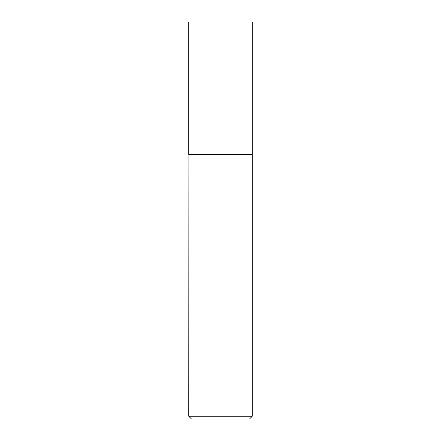<?xml version="1.0" encoding="UTF-8"?>
<svg xmlns="http://www.w3.org/2000/svg" width="441" height="441" viewBox="0 0 441 441"><rect width="100%" height="100%" fill="white"/><g stroke="black" fill="none" stroke-linecap="round" stroke-linejoin="round"><path stroke-width="0.33" stroke-dasharray="2.21 1.65" d="M188.754 22.05L252.246 22.05M188.754 154.356L252.246 154.356M252.114 154.356L188.886 154.356L252.114 154.356M191.438 418.95L249.562 418.95M188.754 416.26L252.246 416.26M188.754 154.488L252.246 154.488"/><path stroke-width="0.66" d="M252.246 22.05L188.754 22.05L188.754 154.356L252.246 154.356L252.246 22.05M188.886 154.356L188.754 416.26L252.246 416.26L252.246 154.488L188.754 154.488M252.246 416.26L249.562 418.95L191.438 418.95L188.754 416.26"/></g></svg>

